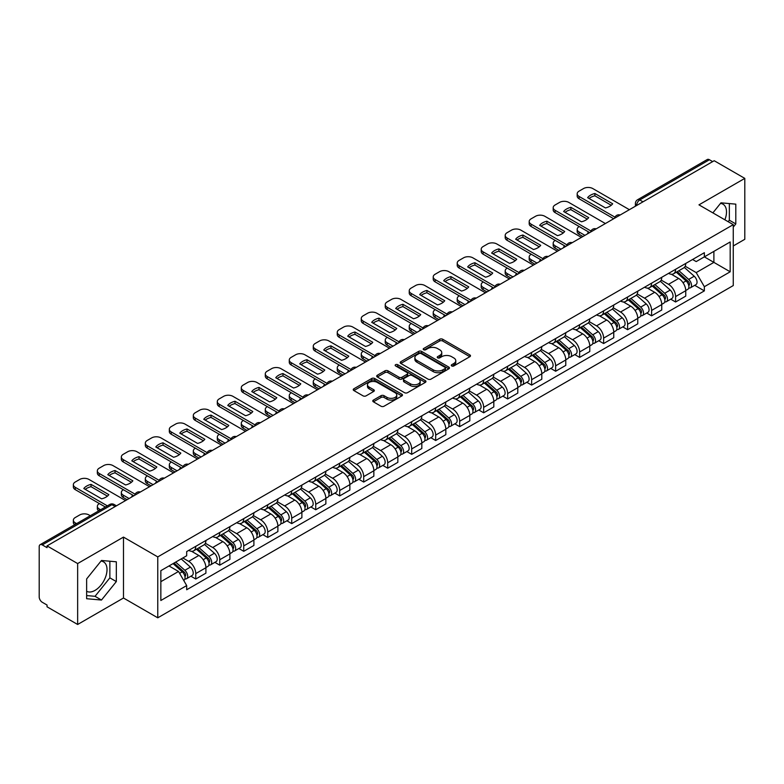 <?xml version="1.0" encoding="UTF-8"?>
<svg xmlns="http://www.w3.org/2000/svg" width="784" height="784" viewBox="0 0 784 784"><rect width="100%" height="100%" fill="white"/><g stroke="black" fill="none" stroke-linecap="round" stroke-linejoin="round"><path stroke-width="1.18" d="M451.711 365.942A1.49 0.862 0 0 0 453.828 365.942L469.871 356.681A2.136 1.235 0 0 0 470.488 355.809A2.136 1.235 0 0 0 469.871 354.936L442.695 339.247A2.136 1.235 0 0 0 439.677 339.247L423.634 348.508A1.49 0.862 0 0 0 423.203 349.115A1.49 0.862 0 0 0 423.634 349.733A1.49 0.862 0 0 0 425.751 349.733L427.829 348.527A6.831 3.94 0 0 1 437.492 348.527L439.755 349.84A6.831 3.94 0 0 1 441.755 352.624A6.831 3.94 0 0 1 439.755 355.417L437.678 356.612A1.49 0.862 0 0 0 437.237 357.22A1.49 0.862 0 0 0 437.678 357.837A1.49 0.862 0 0 0 439.785 357.837L441.862 356.632A6.831 3.94 0 0 1 451.525 356.632L453.789 357.945A6.831 3.94 0 0 1 455.788 360.728A6.831 3.94 0 0 1 453.789 363.521L451.711 364.717A1.49 0.862 0 0 0 451.28 365.334A1.49 0.862 0 0 0 451.711 365.942L451.711 364.717M720.476 203.419A16.964 9.79 -60 0 1 722.985 204.183A16.964 9.79 -60 0 1 724.886 219.814M101.009 561.07A16.964 9.79 -60 0 1 103.508 561.834A16.964 9.79 -60 0 1 106.105 575.427A16.964 9.79 -60 0 1 95.031 590.381A16.964 9.79 -60 0 1 86.642 591.273M373.409 400.085A2.136 1.235 0 0 0 372.782 400.957A2.136 1.235 0 0 0 373.409 401.829L381.024 406.23A2.136 1.235 0 0 0 384.052 406.23L401.859 395.94A2.136 1.235 0 0 0 402.486 395.067A2.136 1.235 0 0 0 401.859 394.195L374.693 378.515A2.136 1.235 0 0 0 371.665 378.515L353.858 388.795A2.136 1.235 0 0 0 353.231 389.668A2.136 1.235 0 0 0 353.858 390.54L363.061 395.851A2.136 1.235 0 0 0 366.089 395.851L373.703 391.451A2.136 1.235 0 0 0 374.331 390.579A2.136 1.235 0 0 0 373.703 389.707L369.137 387.071A5.713 3.293 0 0 1 367.471 384.748A5.713 3.293 0 0 1 370.989 381.7A5.713 3.293 0 0 1 377.222 382.416L395.107 392.735A5.713 3.293 0 0 1 396.782 395.067A5.713 3.293 0 0 1 393.254 398.115A5.713 3.293 0 0 1 387.031 397.4L384.052 395.685A2.136 1.235 0 0 0 381.024 395.685L373.409 400.085L373.409 401.829L381.024 397.459L381.024 395.685M157.77 556.905L123.48 537.099L77.645 563.559L47.04 545.889L714.195 160.72L744.8 178.389L698.965 204.849L733.265 224.645L157.77 556.905L157.77 617.812L733.265 285.562L733.265 224.645M427.976 379.123A2.136 1.235 0 0 0 430.994 379.123L448.811 368.833A2.136 1.235 0 0 0 449.438 367.97A2.136 1.235 0 0 0 448.811 367.098L421.635 351.408A2.136 1.235 0 0 0 418.617 351.408L400.8 361.689A2.136 1.235 0 0 0 400.183 362.561A2.136 1.235 0 0 0 400.8 363.433L427.976 379.123M396.194 366.265A1.49 0.862 0 0 1 397.713 366.471L425.31 382.406L407.523 392.676A2.136 1.235 0 0 1 404.505 392.676L377.329 376.986L384.954 372.616L384.954 370.842L377.329 375.242A2.136 1.235 0 0 0 376.702 376.114A2.136 1.235 0 0 0 377.329 376.986L377.329 375.242M384.954 372.616A2.136 1.235 0 0 1 387.972 372.616L387.972 370.842A2.136 1.235 0 0 0 384.954 370.842M387.972 370.842L398.997 377.202A2.136 1.235 0 0 0 402.016 377.202L407.072 374.282A2.136 1.235 0 0 0 407.69 373.409A2.136 1.235 0 0 0 407.072 372.537L395.597 365.922A1.49 0.862 0 0 1 395.156 365.305A1.49 0.862 0 0 1 396.077 364.511A1.49 0.862 0 0 1 397.713 364.697L425.34 380.652A2.136 1.235 0 0 1 425.957 381.514A2.136 1.235 0 0 1 425.34 382.386L425.34 380.652M77.645 563.559L77.645 624.476L47.04 606.806L47.04 605.032L42.277 602.279A4.351 2.509 -120 0 1 39.2 596.947L39.2 546.693A4.351 2.509 -120 0 1 40.102 544.704L109.77 504.475A4.351 2.509 60 0 1 111.945 504.69L42.277 544.919A4.351 2.509 -120 0 0 40.102 544.704M733.265 245.96L744.8 239.296L744.8 178.389M77.645 624.476L123.48 598.016L157.77 617.812M47.04 545.889L47.04 547.673L42.277 544.919M642.988 201.831L639.764 199.959A4.351 2.509 60 0 0 637.588 199.744L707.256 159.524A4.351 2.509 60 0 1 709.432 159.74L639.764 199.959A4.351 2.509 120 0 0 636.686 205.29L636.686 205.467M712.656 161.602L709.432 159.74M675.592 269.314A10.006 5.772 60 0 1 673.525 273.802L683.668 267.942A10.006 5.772 -120 0 0 685.745 263.453M661.186 280.084L668.517 284.318A10.006 5.772 60 0 1 675.592 296.568L685.745 290.707A10.006 5.772 -120 0 0 678.67 278.457L671.408 274.263M685.745 290.707L685.745 296.127L675.592 301.987L670.722 299.174M673.525 273.802A10.006 5.772 60 0 1 668.595 273.351M675.592 296.568L675.592 301.987M651.602 283.161A10.006 5.772 60 0 1 649.534 287.65L659.677 281.789A10.006 5.772 -120 0 0 661.755 277.301M646.731 313.022L651.602 315.834L661.755 309.974L661.755 304.564A10.006 5.772 -120 0 0 654.679 292.305L647.408 288.11M649.534 287.65A10.006 5.772 60 0 1 644.605 287.199M637.196 293.931L644.526 298.165A10.006 5.772 60 0 1 651.602 310.425L651.602 315.834M627.612 297.009A10.006 5.772 60 0 1 625.534 301.507L635.687 295.646A10.006 5.772 -120 0 0 637.764 291.148M622.741 326.879L627.612 329.692L637.764 323.831L637.764 318.412A10.006 5.772 -120 0 0 630.689 306.162L623.417 301.967M625.534 301.507A10.006 5.772 60 0 1 620.614 301.056M613.206 307.789L620.536 312.022A10.006 5.772 60 0 1 627.612 324.272L627.612 329.692M603.621 310.866A10.006 5.772 60 0 1 601.544 315.354L611.696 309.494A10.006 5.772 -120 0 0 613.764 305.005M598.751 340.726L603.621 343.539L613.764 337.679L613.764 332.259A10.006 5.772 -120 0 0 606.698 320.009L599.427 315.815M601.544 315.354A10.006 5.772 60 0 1 596.624 314.903M589.215 321.636L596.546 325.87A10.006 5.772 60 0 1 603.621 338.12L603.621 343.539M579.631 324.713A10.006 5.772 60 0 1 577.553 329.202L587.706 323.341A10.006 5.772 -120 0 0 589.774 318.853M574.76 354.584L579.631 357.386L589.774 351.526L589.774 346.116A10.006 5.772 -120 0 0 582.698 333.857L575.436 329.662M577.553 329.202A10.006 5.772 60 0 1 572.634 328.751M565.225 335.493L572.555 339.717A10.006 5.772 60 0 1 579.631 351.977L579.631 357.386M555.631 338.57A10.006 5.772 60 0 1 553.563 343.059L563.716 337.198A10.006 5.772 -120 0 0 565.783 332.71M550.77 368.431L555.631 371.244L565.783 365.383L565.783 359.964A10.006 5.772 -120 0 0 558.708 347.714L551.446 343.519M553.563 343.059A10.006 5.772 60 0 1 548.633 342.608M541.234 349.341L548.565 353.574A10.006 5.772 60 0 1 555.631 365.824L555.631 371.244M531.64 352.418A10.006 5.772 60 0 1 529.572 356.906L539.725 351.046A10.006 5.772 -120 0 0 541.793 346.557M526.779 382.288L531.64 385.091L541.793 379.231L541.793 373.821A10.006 5.772 -120 0 0 534.717 361.561L527.456 357.367M529.572 356.906A10.006 5.772 60 0 1 524.643 356.455M517.234 363.188L524.565 367.422A10.006 5.772 60 0 1 531.64 379.681L531.64 385.091M507.65 366.265A10.006 5.772 60 0 1 505.582 370.763L515.735 364.903A10.006 5.772 -120 0 0 517.803 360.405M502.789 396.136L507.65 398.948L517.803 393.088L517.803 387.668A10.006 5.772 -120 0 0 510.727 375.418L503.465 371.224M505.582 370.763A10.006 5.772 60 0 1 500.653 370.313M493.244 377.045L500.574 381.279A10.006 5.772 60 0 1 507.65 393.529L507.65 398.948M483.659 380.122A10.006 5.772 60 0 1 481.592 384.611L491.735 378.75A10.006 5.772 -120 0 0 493.812 374.262M478.789 409.983L483.659 412.796L493.812 406.935L493.812 401.516A10.006 5.772 -120 0 0 486.737 389.266L479.475 385.071M481.592 384.611A10.006 5.772 60 0 1 476.662 384.16M469.253 390.893L476.584 395.126A10.006 5.772 60 0 1 483.659 407.376L483.659 412.796M459.669 393.97A10.006 5.772 60 0 1 457.601 398.468L467.744 392.608A10.006 5.772 -120 0 0 469.822 388.109M454.798 423.84L459.669 426.643L469.822 420.792L469.822 415.373A10.006 5.772 -120 0 0 462.746 403.113L455.475 398.919M457.601 398.468A10.006 5.772 60 0 1 452.672 398.007M445.263 404.75L452.593 408.974A10.006 5.772 60 0 1 459.669 421.233L459.669 426.643M435.679 407.827A10.006 5.772 60 0 1 433.601 412.315L443.754 406.455A10.006 5.772 -120 0 0 445.831 401.967M430.808 437.688L435.679 440.5L445.831 434.64L445.831 429.22A10.006 5.772 -120 0 0 438.756 416.97L431.484 412.776M433.601 412.315A10.006 5.772 60 0 1 428.681 411.865M421.273 418.597L428.603 422.831A10.006 5.772 60 0 1 435.679 435.081L435.679 440.5M411.688 421.674A10.006 5.772 60 0 1 409.611 426.163L419.763 420.302A10.006 5.772 -120 0 0 421.831 415.814M406.818 451.545L411.688 454.348L421.831 448.487L421.831 443.078A10.006 5.772 -120 0 0 414.765 430.818L407.494 426.623M409.611 426.163A10.006 5.772 60 0 1 404.691 425.712M397.282 432.445L404.613 436.678A10.006 5.772 60 0 1 411.688 448.938L411.688 454.348M387.698 435.522A10.006 5.772 60 0 1 385.62 440.02L395.773 434.16A10.006 5.772 -120 0 0 397.841 429.671M382.827 465.392L387.698 468.205L397.841 462.344L397.841 456.925A10.006 5.772 -120 0 0 390.765 444.675L383.503 440.481M385.62 440.02A10.006 5.772 60 0 1 380.701 439.569M373.292 446.302L380.622 450.535A10.006 5.772 60 0 1 387.698 462.785L387.698 468.205M363.698 449.379A10.006 5.772 60 0 1 361.63 453.867L371.783 448.007A10.006 5.772 -120 0 0 373.85 443.519M358.837 479.24L363.698 482.052L373.85 476.192L373.85 470.772A10.006 5.772 -120 0 0 366.775 458.522L359.513 454.328M361.63 453.867A10.006 5.772 60 0 1 356.7 453.417M349.301 460.149L356.632 464.383A10.006 5.772 60 0 1 363.698 476.633L363.698 482.052M339.707 463.226A10.006 5.772 60 0 1 337.639 467.725L347.792 461.864A10.006 5.772 -120 0 0 349.86 457.366M334.846 493.097L339.707 495.909L349.86 490.049L349.86 484.63A10.006 5.772 -120 0 0 342.784 472.38L335.523 468.185M337.639 467.725A10.006 5.772 60 0 1 332.71 467.274M325.301 474.006L332.632 478.24A10.006 5.772 60 0 1 339.707 490.49L339.707 495.909M315.717 477.084A10.006 5.772 60 0 1 313.649 481.572L323.802 475.712A10.006 5.772 -120 0 0 325.87 471.223M310.856 506.944L315.717 509.757L325.87 503.896L325.87 498.477A10.006 5.772 -120 0 0 318.794 486.227L311.532 482.033M313.649 481.572A10.006 5.772 60 0 1 308.72 481.121M301.311 487.854L308.641 492.087A10.006 5.772 60 0 1 315.717 504.337L315.717 509.757M291.726 490.931A10.006 5.772 60 0 1 289.659 495.419L299.802 489.559A10.006 5.772 -120 0 0 301.879 485.071M286.856 520.801L291.726 523.604L301.879 517.744L301.879 512.334A10.006 5.772 -120 0 0 294.804 500.074L287.542 495.88M289.659 495.419A10.006 5.772 60 0 1 284.729 494.969M277.32 501.701L284.651 505.935A10.006 5.772 60 0 1 291.726 518.195L291.726 523.604M267.736 504.788A10.006 5.772 60 0 1 265.668 509.277L275.811 503.416A10.006 5.772 -120 0 0 277.889 498.928M262.865 534.649L267.736 537.461L277.889 531.601L277.889 526.182A10.006 5.772 -120 0 0 270.813 513.932L263.542 509.737M265.668 509.277A10.006 5.772 60 0 1 260.739 508.826M253.33 515.558L260.66 519.792A10.006 5.772 60 0 1 267.736 532.042L267.736 537.461M243.746 518.636A10.006 5.772 60 0 1 241.668 523.124L251.821 517.264A10.006 5.772 -120 0 0 253.898 512.775M238.875 548.496L243.746 551.309L253.898 545.448L253.898 540.039A10.006 5.772 -120 0 0 246.823 527.779L239.551 523.585M241.668 523.124A10.006 5.772 60 0 1 236.748 522.673M229.34 529.406L236.67 533.639A10.006 5.772 60 0 1 243.746 545.899L243.746 551.309M219.755 532.483A10.006 5.772 60 0 1 217.678 536.981L227.83 531.121A10.006 5.772 -120 0 0 229.898 526.623M214.885 562.353L219.755 565.166L229.898 559.306L229.898 553.886A10.006 5.772 -120 0 0 222.832 541.636L215.561 537.442M217.678 536.981A10.006 5.772 60 0 1 212.758 536.53M205.349 543.263L212.68 547.497A10.006 5.772 60 0 1 219.755 559.747L219.755 565.166M195.765 546.34A10.006 5.772 60 0 1 193.687 550.829L203.84 544.968A10.006 5.772 -120 0 0 205.908 540.48M190.894 576.201L195.765 579.013L205.908 573.153L205.908 567.734A10.006 5.772 -120 0 0 198.832 555.484L191.57 551.289M193.687 550.829A10.006 5.772 60 0 1 188.768 550.378M182.839 557.973L188.689 561.344A10.006 5.772 60 0 1 195.765 573.594L195.765 579.013M692.586 259.494L696.202 261.582L730.188 241.962L713.891 251.37L713.891 262.385L696.202 272.597L685.177 266.227M160.847 581.679L178.536 571.467L186.69 585.579L160.847 600.505L160.847 570.664L186.69 555.748L186.69 551.573L704.355 252.703L704.355 256.878L730.188 271.793L704.355 286.709L696.202 272.597M730.188 241.962L730.188 271.793M186.69 585.579L186.69 589.754L704.355 290.884L704.355 286.709M733.265 227.086L735.804 223.93L735.804 204.144L720.966 202.821L712.881 212.876M123.48 537.099L123.48 598.016M86.642 598.721L101.489 600.044L116.326 581.581L116.326 561.795L101.489 560.472L86.642 578.935L86.642 598.721M178.536 571.467L169.001 565.96M694.722 285.327L704.355 290.884M728.15 221.696L729.345 220.206L729.345 203.566M729.345 220.206L735.804 223.93M86.642 595.566L95.031 596.31L109.868 577.857L109.868 561.217M95.031 596.31L101.489 600.044M109.868 577.857L116.326 581.581M452.309 366.148L453.789 365.295A6.831 3.94 0 0 0 455.788 362.512L455.788 360.728M441.755 352.624L441.755 354.407A6.831 3.94 0 0 1 439.755 357.19L438.276 358.043M469.841 356.7L442.695 341.02A2.136 1.235 0 0 0 439.677 341.02L424.232 349.938M448.781 368.852L421.635 353.182A2.136 1.235 0 0 0 418.617 353.182L400.83 363.453L400.8 361.689M445.038 368.578A1.49 0.862 0 0 0 445.469 367.97A1.49 0.862 0 0 0 445.038 367.353L421.184 353.584A1.49 0.862 0 0 0 419.068 353.584L416.882 354.848A6.831 3.94 0 0 0 414.883 357.641A6.831 3.94 0 0 0 416.882 360.424L433.189 369.842A6.831 3.94 0 0 0 442.842 369.842L445.038 368.578L445.038 370.352A1.49 0.862 0 0 0 445.469 369.744L445.469 367.97M414.883 357.641L414.883 359.415A6.831 3.94 0 0 0 416.882 362.198L416.882 360.424M445.038 370.352L442.842 371.616A6.831 3.94 0 0 1 433.189 371.616L416.882 362.198M387.972 372.616L398.997 378.976A2.136 1.235 0 0 0 402.016 378.976L407.072 376.065A2.136 1.235 0 0 0 407.69 375.193L407.69 373.409M410.424 383.807A5.713 3.293 0 0 0 416.647 384.523A5.713 3.293 0 0 0 420.175 381.475A5.713 3.293 0 0 0 418.499 379.142L412.198 375.507A2.136 1.235 0 0 0 409.179 375.507L404.123 378.427A2.136 1.235 0 0 0 403.495 379.299A2.136 1.235 0 0 0 404.123 380.171L410.424 383.807L410.424 385.581A5.713 3.293 0 0 0 416.647 386.296A5.713 3.293 0 0 0 420.175 383.249L420.175 381.475M403.495 379.299L403.495 381.073A2.136 1.235 0 0 0 404.123 381.945L404.123 380.171M410.424 385.581L404.123 381.945M396.782 395.067L396.782 396.851A5.713 3.293 0 0 1 393.254 399.889A5.713 3.293 0 0 1 387.031 399.174L384.052 397.459A2.136 1.235 0 0 0 381.024 397.459M367.471 384.748L367.471 386.522A5.713 3.293 0 0 0 369.137 388.854L369.137 387.071M373.684 391.471L369.137 388.854M401.829 395.959L374.693 380.289A2.136 1.235 0 0 0 371.665 380.289L353.888 390.559M676.288 272.205L686.059 280.927A5.439 3.136 60 0 1 687.774 289.335L685.745 290.501M588.167 233.485L587.637 233.181A13.593 7.85 -0 0 1 588.696 232.015M676.543 272.43L681.149 275.096M579.239 226.556L579.092 226.645A6.527 3.763 -0 0 0 577.181 229.31A6.527 3.763 -0 0 0 579.092 231.976L584.933 235.347M677.278 271.636L688.156 281.338A2.607 1.509 60 0 1 688.969 285.376A2.607 1.509 60 0 1 688.734 285.474M678.905 270.696L688.675 279.418A5.439 3.136 60 0 1 690.381 287.826A5.439 3.136 60 0 1 688.744 288.002M684.354 267.422L694.212 276.223A5.439 3.136 60 0 1 695.918 284.631L690.381 287.826M582.933 236.503L579.092 234.279A6.527 3.763 180 0 1 577.181 231.613L577.181 229.31M611.246 205.261L594.87 195.794A13.593 7.85 180 0 0 589.068 198.489M613.696 218.746L579.092 198.764A6.527 3.763 180 0 1 577.181 196.098L577.181 193.795A6.527 3.763 -0 0 0 579.092 196.461L579.092 198.764M594.87 193.491A13.593 7.85 180 0 0 587.637 197.666L605.454 207.946A13.593 7.85 180 0 0 612.676 203.771L594.87 193.491L594.87 195.794M629.376 209.681L592.773 188.552A6.527 3.763 -0 0 0 583.551 188.552L579.092 191.129A6.527 3.763 -0 0 0 577.181 193.795M614.97 217.168L579.092 196.461M652.298 286.052L662.068 294.774A5.439 3.136 60 0 1 663.783 303.183L661.755 304.359M564.166 247.332L563.647 247.029A13.593 7.85 -0 0 1 564.705 245.862M652.553 286.287L657.159 288.943M555.248 240.404L555.101 240.492A6.527 3.763 -0 0 0 553.19 243.158A6.527 3.763 -0 0 0 555.101 245.823L560.942 249.194M653.278 285.484L664.156 295.196A2.607 1.509 60 0 1 664.979 299.233A2.607 1.509 60 0 1 664.744 299.321M654.914 284.543L664.685 293.265A5.439 3.136 60 0 1 666.39 301.673A5.439 3.136 60 0 1 664.754 301.85M660.363 281.27L670.222 290.07A5.439 3.136 60 0 1 671.927 298.479L666.39 301.673M558.943 250.351L555.101 248.136A6.527 3.763 180 0 1 553.19 245.47L553.19 243.158M628.307 299.909L638.078 308.631A5.439 3.136 60 0 1 639.783 317.04L637.755 318.206M540.176 261.19L539.657 260.886A13.593 7.85 -0 0 1 540.715 259.72M628.562 300.135L633.168 302.791M531.258 254.261L531.101 254.349A6.527 3.763 -0 0 0 529.19 257.015A6.527 3.763 -0 0 0 531.101 259.68L536.952 263.052M629.287 299.341L640.165 309.043A2.607 1.509 60 0 1 640.989 313.081A2.607 1.509 60 0 1 640.753 313.179M630.914 298.4L640.695 307.122A5.439 3.136 60 0 1 642.4 315.531A5.439 3.136 60 0 1 640.763 315.707M636.373 295.127L646.232 303.927A5.439 3.136 60 0 1 647.937 312.336L642.4 315.531M534.953 264.208L531.101 261.983A6.527 3.763 180 0 1 529.19 259.318L529.19 257.015M587.255 219.108L570.87 209.651A13.593 7.85 180 0 0 565.078 212.337M589.695 232.593L555.101 212.611A6.527 3.763 180 0 1 553.19 209.955L553.19 207.642A6.527 3.763 -0 0 0 555.101 210.308L555.101 212.611M570.87 207.339A13.593 7.85 180 0 0 563.647 211.513L581.463 221.794A13.593 7.85 180 0 0 588.686 217.629L570.87 207.339L570.87 209.651M605.385 223.538L568.782 202.409A6.527 3.763 -0 0 0 559.56 202.409L555.101 204.977A6.527 3.763 -0 0 0 553.19 207.642M590.979 231.025L555.101 210.308M563.265 232.956L546.879 223.499A13.593 7.85 180 0 0 541.087 226.194M565.705 246.441L531.101 226.468A6.527 3.763 180 0 1 529.19 223.803L529.19 221.5A6.527 3.763 -0 0 0 531.101 224.155L531.101 226.468M546.879 221.196A13.593 7.85 180 0 0 539.657 225.361L557.463 235.651A13.593 7.85 180 0 0 564.696 231.476L546.879 221.196L546.879 223.499M581.395 237.385L544.792 216.257A6.527 3.763 -0 0 0 535.57 216.257L531.101 218.834A6.527 3.763 -0 0 0 529.19 221.5M566.979 244.873L531.101 224.155M604.317 313.757L614.088 322.479A5.439 3.136 60 0 1 615.793 330.887L613.764 332.063M516.186 275.037L515.666 274.733A13.593 7.85 -0 0 1 516.725 273.567M604.572 313.992L609.178 316.648M507.268 268.108L507.111 268.197A6.527 3.763 -0 0 0 505.2 270.862A6.527 3.763 -0 0 0 507.111 273.528L512.961 276.899M605.297 313.188L616.175 322.9A2.607 1.509 60 0 1 616.998 326.928A2.607 1.509 60 0 1 616.763 327.026M606.924 312.248L616.704 320.97A5.439 3.136 60 0 1 618.409 329.378A5.439 3.136 60 0 1 616.763 329.554M612.382 308.974L622.241 317.775A5.439 3.136 60 0 1 623.946 326.183L618.409 329.378M510.962 278.055L507.111 275.841A6.527 3.763 180 0 1 505.2 273.175L505.2 270.862M580.317 327.614L590.097 336.336A5.439 3.136 60 0 1 591.802 344.744L589.774 345.911M492.195 288.884L491.666 288.581A13.593 7.85 -0 0 1 492.734 287.424M580.581 327.839L585.178 330.495M483.277 281.966L483.12 282.054A6.527 3.763 -0 0 0 481.209 284.719A6.527 3.763 -0 0 0 483.12 287.375L488.961 290.756M581.307 327.036L592.185 336.748A2.607 1.509 60 0 1 593.008 340.785A2.607 1.509 60 0 1 592.763 340.873M582.933 326.095L592.714 334.827A5.439 3.136 60 0 1 594.419 343.235A5.439 3.136 60 0 1 592.773 343.402M588.382 322.832L598.251 331.622A5.439 3.136 60 0 1 599.956 340.031L594.419 343.235M486.962 291.903L483.12 289.688A6.527 3.763 180 0 1 481.209 287.022L481.209 284.719M556.326 341.461L566.107 350.183A5.439 3.136 60 0 1 567.812 358.592L565.783 359.768M468.205 302.742L467.676 302.438A13.593 7.85 -0 0 1 468.744 301.272M556.591 341.697L561.187 344.352M459.287 295.813L459.13 295.901A6.527 3.763 -0 0 0 457.219 298.567A6.527 3.763 -0 0 0 459.13 301.232L464.971 304.604M557.316 340.893L568.194 350.595A2.607 1.509 60 0 1 569.017 354.633A2.607 1.509 60 0 1 568.772 354.731M558.943 339.952L568.723 348.674A5.439 3.136 60 0 1 570.429 357.083A5.439 3.136 60 0 1 568.782 357.259M564.392 336.679L574.26 345.479A5.439 3.136 60 0 1 575.966 353.888L570.429 357.083M462.972 305.76L459.13 303.535A6.527 3.763 180 0 1 457.219 300.88L457.219 298.567M539.274 246.813L522.889 237.356A13.593 7.85 180 0 0 517.097 240.041M541.715 260.298L507.111 240.316A6.527 3.763 180 0 1 505.2 237.66L505.2 235.347A6.527 3.763 -0 0 0 507.111 238.013L507.111 240.316M522.889 235.043A13.593 7.85 180 0 0 515.666 239.218L533.473 249.498A13.593 7.85 180 0 0 540.705 245.323L522.889 235.043L522.889 237.356M557.404 251.243L520.801 230.104A6.527 3.763 -0 0 0 511.57 230.104L507.111 232.681A6.527 3.763 -0 0 0 505.2 235.347M542.989 258.72L507.111 238.013M515.284 260.66L498.898 251.203A13.593 7.85 180 0 0 493.097 253.898M517.724 274.145L483.12 254.173A6.527 3.763 180 0 1 481.209 251.507L481.209 249.194A6.527 3.763 -0 0 0 483.12 251.86L483.12 254.173M498.898 248.891A13.593 7.85 180 0 0 491.666 253.065L509.482 263.355A13.593 7.85 180 0 0 516.715 259.181L498.898 248.891L498.898 251.203M533.414 265.09L496.811 243.961A6.527 3.763 -0 0 0 487.579 243.961L483.12 246.539A6.527 3.763 -0 0 0 481.209 249.194M518.998 272.577L483.12 251.86M491.294 274.518L474.908 265.051A13.593 7.85 180 0 0 469.106 267.746M493.734 288.002L459.13 268.02A6.527 3.763 180 0 1 457.219 265.355L457.219 263.052A6.527 3.763 -0 0 0 459.13 265.717L459.13 268.02M474.908 262.748A13.593 7.85 180 0 0 467.676 266.923L485.492 277.203A13.593 7.85 180 0 0 492.724 273.028L474.908 262.748L474.908 265.051M509.424 278.947L472.821 257.809A6.527 3.763 -0 0 0 463.589 257.809L459.13 260.386A6.527 3.763 -0 0 0 457.219 263.052M495.008 286.425L459.13 265.717M532.336 355.309L542.116 364.041A5.439 3.136 60 0 1 543.822 372.439L541.793 373.615M444.214 316.589L443.685 316.285A13.593 7.85 -0 0 1 444.744 315.119M532.601 355.544L537.197 358.2M435.296 309.66L435.14 309.758A6.527 3.763 -0 0 0 433.229 312.414A6.527 3.763 -0 0 0 435.14 315.08L440.98 318.451M533.326 354.74L544.204 364.452A2.607 1.509 60 0 1 545.017 368.49A2.607 1.509 60 0 1 544.782 368.578M534.953 353.8L544.723 362.522A5.439 3.136 60 0 1 546.438 370.93A5.439 3.136 60 0 1 544.792 371.106M540.401 350.526L550.26 359.327A5.439 3.136 60 0 1 551.975 367.735L546.438 370.93M438.981 319.607L435.14 317.393A6.527 3.763 180 0 1 433.229 314.727L433.229 312.414M467.303 288.365L450.918 278.908A13.593 7.85 180 0 0 445.116 281.593M469.743 301.85L435.14 281.877A6.527 3.763 180 0 1 433.229 279.212L433.229 276.899A6.527 3.763 -0 0 0 435.14 279.565L435.14 281.877M450.918 276.595A13.593 7.85 180 0 0 443.685 280.77L461.502 291.06A13.593 7.85 180 0 0 468.734 286.885L450.918 276.595L450.918 278.908M485.433 292.795L448.83 271.666A6.527 3.763 -0 0 0 439.599 271.666L435.14 274.233A6.527 3.763 -0 0 0 433.229 276.899M471.017 300.282L435.14 279.565M508.346 369.166L518.126 377.888A5.439 3.136 60 0 1 519.831 386.296L517.803 387.463M420.224 330.446L419.695 330.142A13.593 7.85 -0 0 1 420.753 328.976M508.6 369.391L513.206 372.047M411.306 323.518L411.149 323.606A6.527 3.763 -0 0 0 409.238 326.271A6.527 3.763 -0 0 0 411.149 328.937L416.99 332.308M509.335 368.598L520.213 378.3A2.607 1.509 60 0 1 521.027 382.337A2.607 1.509 60 0 1 520.792 382.435M510.962 367.657L520.733 376.379A5.439 3.136 60 0 1 522.448 384.787A5.439 3.136 60 0 1 520.801 384.964M516.411 364.384L526.27 373.184A5.439 3.136 60 0 1 527.975 381.592L522.448 384.787M414.991 333.465L411.149 331.24A6.527 3.763 180 0 1 409.238 328.574L409.238 326.271M443.303 302.212L426.927 292.755A13.593 7.85 180 0 0 421.126 295.45M445.753 315.707L411.149 295.725A6.527 3.763 180 0 1 409.238 293.059L409.238 290.756A6.527 3.763 -0 0 0 411.149 293.412L411.149 295.725M426.927 290.452A13.593 7.85 180 0 0 419.695 294.617L437.511 304.907A13.593 7.85 180 0 0 444.734 300.733L426.927 290.452L426.927 292.755M461.433 306.642L424.83 285.513A6.527 3.763 -0 0 0 415.608 285.513L411.149 288.091A6.527 3.763 -0 0 0 409.238 290.756M447.027 314.129L411.149 293.412M484.355 383.013L494.126 391.735A5.439 3.136 60 0 1 495.841 400.144L493.812 401.32M396.234 344.294L395.704 343.99A13.593 7.85 -0 0 1 396.763 342.824M484.61 383.249L489.216 385.904M387.306 337.365L387.159 337.453A6.527 3.763 -0 0 0 385.248 340.119A6.527 3.763 -0 0 0 387.159 342.784L393 346.156M485.345 382.445L496.223 392.157A2.607 1.509 60 0 1 497.036 396.185A2.607 1.509 60 0 1 496.801 396.283M486.972 381.504L496.742 390.226A5.439 3.136 60 0 1 498.448 398.635A5.439 3.136 60 0 1 496.811 398.811M492.421 378.231L502.279 387.031A5.439 3.136 60 0 1 503.985 395.44L498.448 398.635M391 347.312L387.159 345.097A6.527 3.763 180 0 1 385.248 342.432L385.248 340.119M419.313 316.07L402.937 306.613A13.593 7.85 180 0 0 397.135 309.298M421.763 329.554L387.159 309.572A6.527 3.763 180 0 1 385.248 306.916L385.248 304.604A6.527 3.763 -0 0 0 387.159 307.269L387.159 309.572M402.937 304.3A13.593 7.85 180 0 0 395.704 308.475L413.521 318.755A13.593 7.85 180 0 0 420.743 314.59L402.937 304.3L402.937 306.613M437.443 320.499L400.84 299.361A6.527 3.763 -0 0 0 391.618 299.361L387.159 301.938A6.527 3.763 -0 0 0 385.248 304.604M423.037 327.977L387.159 307.269M460.365 396.871L470.135 405.593A5.439 3.136 60 0 1 471.85 414.001L469.812 415.167M372.233 358.141L371.714 357.847A13.593 7.85 -0 0 1 372.772 356.681M460.62 397.096L465.226 399.752M363.315 351.222L363.168 351.31A6.527 3.763 -0 0 0 361.257 353.976A6.527 3.763 -0 0 0 363.168 356.632L369.009 360.013M461.345 396.292L472.223 406.004A2.607 1.509 60 0 1 473.046 410.042A2.607 1.509 60 0 1 472.811 410.13M462.981 395.361L472.752 404.083A5.439 3.136 60 0 1 474.457 412.492A5.439 3.136 60 0 1 472.821 412.658M468.43 392.088L478.289 400.889A5.439 3.136 60 0 1 479.994 409.287L474.457 412.492M367.01 361.159L363.168 358.945A6.527 3.763 180 0 1 361.257 356.279L361.257 353.976M395.322 329.917L378.937 320.46A13.593 7.85 180 0 0 373.145 323.155M397.762 343.402L363.168 323.429A6.527 3.763 180 0 1 361.257 320.764L361.257 318.451A6.527 3.763 -0 0 0 363.168 321.117L363.168 323.429M378.937 318.147A13.593 7.85 180 0 0 371.714 322.322L389.53 332.612A13.593 7.85 180 0 0 396.753 328.437L378.937 318.147L378.937 320.46M413.452 334.347L376.849 313.218A6.527 3.763 -0 0 0 367.627 313.218L363.168 315.795A6.527 3.763 -0 0 0 361.257 318.451M399.046 341.834L363.168 321.117M436.374 410.718L446.145 419.44A5.439 3.136 60 0 1 447.85 427.848L445.822 429.024M348.243 371.998L347.724 371.694A13.593 7.85 -0 0 1 348.782 370.528M436.629 410.953L441.235 413.609M339.325 365.07L339.168 365.158A6.527 3.763 -0 0 0 337.257 367.823A6.527 3.763 -0 0 0 339.168 370.489L345.019 373.86M437.354 410.15L448.232 419.852A2.607 1.509 60 0 1 449.056 423.889A2.607 1.509 60 0 1 448.82 423.987M438.981 409.209L448.762 417.931A5.439 3.136 60 0 1 450.467 426.339A5.439 3.136 60 0 1 448.83 426.516M444.44 405.936L454.299 414.736A5.439 3.136 60 0 1 456.004 423.144L450.467 426.339M343.02 375.017L339.168 372.792A6.527 3.763 180 0 1 337.257 370.136L337.257 367.823M371.332 343.774L354.946 334.307A13.593 7.85 180 0 0 349.154 337.002M373.772 357.259L339.168 337.277A6.527 3.763 180 0 1 337.257 334.611L337.257 332.308A6.527 3.763 -0 0 0 339.168 334.974L339.168 337.277M354.946 332.004A13.593 7.85 180 0 0 347.724 336.179L365.53 346.459A13.593 7.85 180 0 0 372.763 342.285L354.946 332.004L354.946 334.307M389.462 348.204L352.859 327.065A6.527 3.763 -0 0 0 343.637 327.065L339.168 329.643A6.527 3.763 -0 0 0 337.257 332.308M375.046 355.681L339.168 334.974M412.384 424.565L422.155 433.297A5.439 3.136 60 0 1 423.86 441.706L421.831 442.872M324.253 385.846L323.733 385.542A13.593 7.85 -0 0 1 324.792 384.385M412.639 424.801L417.235 427.456M315.335 378.927L315.178 379.015A6.527 3.763 -0 0 0 313.267 381.671A6.527 3.763 -0 0 0 315.178 384.336L321.028 387.708M413.364 423.997L424.242 433.709A2.607 1.509 60 0 1 425.065 437.746A2.607 1.509 60 0 1 424.83 437.835M414.991 423.056L424.771 431.788A5.439 3.136 60 0 1 426.476 440.187A5.439 3.136 60 0 1 424.83 440.363M420.449 419.783L430.308 428.583A5.439 3.136 60 0 1 432.013 436.992L426.476 440.187M319.029 388.864L315.178 386.649A6.527 3.763 180 0 1 313.267 383.984L313.267 381.671M347.341 357.622L330.956 348.165A13.593 7.85 180 0 0 325.164 350.85M349.782 371.106L315.178 351.134A6.527 3.763 180 0 1 313.267 348.468L313.267 346.156A6.527 3.763 -0 0 0 315.178 348.821L315.178 351.134M330.956 345.852A13.593 7.85 180 0 0 323.733 350.027L341.54 360.317A13.593 7.85 180 0 0 348.772 356.142L330.956 345.852L330.956 348.165M365.471 362.051L328.868 340.922A6.527 3.763 -0 0 0 319.637 340.922L315.178 343.49A6.527 3.763 -0 0 0 313.267 346.156M351.056 369.538L315.178 348.821M388.384 438.423L398.164 447.145A5.439 3.136 60 0 1 399.869 455.553L397.841 456.719M300.262 399.703L299.733 399.399A13.593 7.85 -0 0 1 300.801 398.233M388.648 438.648L393.245 441.304M291.344 392.774L291.187 392.862A6.527 3.763 -0 0 0 289.276 395.528A6.527 3.763 -0 0 0 291.187 398.194L297.028 401.565M389.374 437.854L400.252 447.556A2.607 1.509 60 0 1 401.075 451.594A2.607 1.509 60 0 1 400.83 451.692M391 436.913L400.781 445.635A5.439 3.136 60 0 1 402.486 454.044A5.439 3.136 60 0 1 400.84 454.22M396.449 433.64L406.318 442.441A5.439 3.136 60 0 1 408.023 450.849L402.486 454.044M295.029 402.721L291.187 400.497A6.527 3.763 180 0 1 289.276 397.831L289.276 395.528M323.351 371.469L306.965 362.012A13.593 7.85 180 0 0 301.164 364.707M325.791 384.964L291.187 364.981A6.527 3.763 180 0 1 289.276 362.316L289.276 360.013A6.527 3.763 -0 0 0 291.187 362.669L291.187 364.981M306.965 359.709A13.593 7.85 180 0 0 299.733 363.884L317.549 374.164A13.593 7.85 180 0 0 324.782 369.989L306.965 359.709L306.965 362.012M341.481 375.899L304.878 354.77A6.527 3.763 -0 0 0 295.646 354.77L291.187 357.347A6.527 3.763 -0 0 0 289.276 360.013M327.065 383.386L291.187 362.669M364.393 452.27L374.174 460.992A5.439 3.136 60 0 1 375.879 469.4L373.85 470.576M276.272 413.55L275.743 413.246A13.593 7.85 -0 0 1 276.811 412.08M364.658 452.505L369.254 455.161M267.354 406.622L267.197 406.71A6.527 3.763 -0 0 0 265.286 409.375A6.527 3.763 -0 0 0 267.197 412.041L273.038 415.412M365.383 451.702L376.261 461.413A2.607 1.509 60 0 1 377.084 465.441A2.607 1.509 60 0 1 376.839 465.539M367.01 450.761L376.79 459.483A5.439 3.136 60 0 1 378.496 467.891A5.439 3.136 60 0 1 376.849 468.068M372.459 447.488L382.327 456.288A5.439 3.136 60 0 1 384.033 464.696L378.496 467.891M271.039 416.569L267.197 414.354A6.527 3.763 180 0 1 265.286 411.688L265.286 409.375M299.361 385.326L282.975 375.869A13.593 7.85 180 0 0 277.173 378.554M301.801 398.811L267.197 378.829A6.527 3.763 180 0 1 265.286 376.173L265.286 373.86A6.527 3.763 -0 0 0 267.197 376.526L267.197 378.829M282.975 373.556A13.593 7.85 180 0 0 275.743 377.731L293.559 388.011A13.593 7.85 180 0 0 300.791 383.846L282.975 373.556L282.975 375.869M317.491 389.756L280.888 368.627A6.527 3.763 -0 0 0 271.656 368.627L267.197 371.195A6.527 3.763 -0 0 0 265.286 373.86M303.075 397.243L267.197 376.526M340.403 466.127L350.183 474.849A5.439 3.136 60 0 1 351.889 483.258L349.86 484.424M252.281 427.398L251.752 427.104A13.593 7.85 -0 0 1 252.811 425.937M340.668 466.353L345.264 469.008M243.363 420.479L243.207 420.567A6.527 3.763 -0 0 0 241.296 423.233A6.527 3.763 -0 0 0 243.207 425.888L249.047 429.269M341.393 465.559L352.271 475.261A2.607 1.509 60 0 1 353.084 479.298A2.607 1.509 60 0 1 352.849 479.396M343.02 464.618L352.79 473.34A5.439 3.136 60 0 1 354.505 481.748A5.439 3.136 60 0 1 352.859 481.925M348.468 461.345L358.327 470.145A5.439 3.136 60 0 1 360.042 478.554L354.505 481.748M247.048 430.426L243.207 428.201A6.527 3.763 180 0 1 241.296 425.536L241.296 423.233M275.37 399.174L258.985 389.717A13.593 7.85 180 0 0 253.183 392.412M277.81 412.658L243.207 392.686A6.527 3.763 180 0 1 241.296 390.02L241.296 387.708A6.527 3.763 -0 0 0 243.207 390.373L243.207 392.686M258.985 387.414A13.593 7.85 180 0 0 251.752 391.579L269.569 401.869A13.593 7.85 180 0 0 276.801 397.694L258.985 387.414L258.985 389.717M293.5 403.603L256.897 382.474A6.527 3.763 -0 0 0 247.666 382.474L243.207 385.052A6.527 3.763 -0 0 0 241.296 387.708M279.084 411.09L243.207 390.373M316.413 479.975L326.193 488.697A5.439 3.136 60 0 1 327.898 497.105L325.87 498.281M228.291 441.255L227.762 440.951A13.593 7.85 -0 0 1 228.82 439.785M316.667 480.21L321.273 482.866M219.373 434.326L219.216 434.414A6.527 3.763 -0 0 0 217.305 437.08A6.527 3.763 -0 0 0 219.216 439.746L225.057 443.117M317.402 479.406L328.28 489.108A2.607 1.509 60 0 1 329.094 493.146A2.607 1.509 60 0 1 328.859 493.244M319.029 478.465L328.8 487.187A5.439 3.136 60 0 1 330.515 495.596A5.439 3.136 60 0 1 328.868 495.772M324.478 475.192L334.337 483.993A5.439 3.136 60 0 1 336.042 492.401L330.515 495.596M223.058 444.273L219.216 442.049A6.527 3.763 180 0 1 217.305 439.393L217.305 437.08M251.37 413.031L234.994 403.574A13.593 7.85 180 0 0 229.193 406.259M253.82 426.516L219.216 406.533A6.527 3.763 180 0 1 217.305 403.868L217.305 401.565A6.527 3.763 -0 0 0 219.216 404.23L219.216 406.533M234.994 401.261A13.593 7.85 180 0 0 227.762 405.436L245.578 415.716A13.593 7.85 180 0 0 252.801 411.541L234.994 401.261L234.994 403.574M269.5 417.46L232.897 396.322A6.527 3.763 -0 0 0 223.675 396.322L219.216 398.899A6.527 3.763 -0 0 0 217.305 401.565M255.094 424.938L219.216 404.23M292.422 493.822L302.193 502.554A5.439 3.136 60 0 1 303.908 510.962L301.879 512.128M204.291 455.102L203.771 454.798A13.593 7.85 -0 0 1 204.83 453.642M292.677 494.057L297.283 496.713M195.373 448.183L195.226 448.272A6.527 3.763 -0 0 0 193.315 450.927A6.527 3.763 -0 0 0 195.226 453.593L201.067 456.974M293.412 493.254L304.29 502.965A2.607 1.509 60 0 1 305.103 507.003A2.607 1.509 60 0 1 304.868 507.091M295.039 492.313L304.809 501.045A5.439 3.136 60 0 1 306.515 509.453A5.439 3.136 60 0 1 304.878 509.62M300.488 489.04L310.346 497.84A5.439 3.136 60 0 1 312.052 506.248L306.515 509.453M199.067 458.121L195.226 455.906A6.527 3.763 180 0 1 193.315 453.24L193.315 450.927M227.38 426.878L211.004 417.421A13.593 7.85 180 0 0 205.202 420.106M229.83 440.363L195.226 420.391A6.527 3.763 180 0 1 193.315 417.725L193.315 415.412A6.527 3.763 -0 0 0 195.226 418.078L195.226 420.391M211.004 415.108A13.593 7.85 180 0 0 203.771 419.283L221.588 429.573A13.593 7.85 180 0 0 228.81 425.398L211.004 415.108L211.004 417.421M245.51 431.308L208.907 410.179A6.527 3.763 -0 0 0 199.685 410.179L195.226 412.747A6.527 3.763 -0 0 0 193.315 415.412M231.104 438.795L195.226 418.078M268.432 507.679L278.202 516.401A5.439 3.136 60 0 1 279.917 524.81L277.879 525.986M180.3 468.959L179.781 468.656A13.593 7.85 -0 0 1 180.839 467.489M268.687 507.905L273.293 510.57M171.382 462.031L171.235 462.119A6.527 3.763 -0 0 0 169.324 464.785A6.527 3.763 -0 0 0 171.235 467.45L177.076 470.821M269.412 507.111L280.29 516.813A2.607 1.509 60 0 1 281.113 520.85A2.607 1.509 60 0 1 280.878 520.948M271.048 506.17L280.819 514.892A5.439 3.136 60 0 1 282.524 523.3A5.439 3.136 60 0 1 280.888 523.477M276.497 502.897L286.356 511.697A5.439 3.136 60 0 1 288.061 520.106L282.524 523.3M175.077 471.978L171.235 469.753A6.527 3.763 180 0 1 169.324 467.088L169.324 464.785M203.389 440.735L187.004 431.269A13.593 7.85 180 0 0 181.212 433.964M205.829 454.22L171.235 434.238A6.527 3.763 180 0 1 169.324 431.572L169.324 429.269A6.527 3.763 -0 0 0 171.235 431.935L171.235 434.238M187.004 428.966A13.593 7.85 180 0 0 179.781 433.14L197.597 443.421A13.593 7.85 180 0 0 204.82 439.246L187.004 428.966L187.004 431.269M221.519 445.165L184.916 424.026A6.527 3.763 -0 0 0 175.694 424.026L171.235 426.604A6.527 3.763 -0 0 0 169.324 429.269M207.113 452.642L171.235 431.935M244.441 521.527L254.212 530.249A5.439 3.136 60 0 1 255.917 538.657L253.889 539.833M156.31 482.807L155.791 482.503A13.593 7.85 -0 0 1 156.849 481.337M244.696 521.762L249.302 524.418M147.392 475.878L147.235 475.976A6.527 3.763 -0 0 0 145.324 478.632A6.527 3.763 -0 0 0 147.235 481.298L153.086 484.669M245.421 520.958L256.299 530.67A2.607 1.509 60 0 1 257.123 534.708A2.607 1.509 60 0 1 256.887 534.796M247.048 520.017L256.829 528.739A5.439 3.136 60 0 1 258.534 537.148A5.439 3.136 60 0 1 256.897 537.324M252.507 516.744L262.366 525.545A5.439 3.136 60 0 1 264.071 533.953L258.534 537.148M151.087 485.825L147.235 483.61A6.527 3.763 180 0 1 145.324 480.945L145.324 478.632M179.399 454.583L163.013 445.126A13.593 7.85 180 0 0 157.221 447.811M181.839 468.068L147.235 448.095A6.527 3.763 180 0 1 145.324 445.43L145.324 443.117A6.527 3.763 -0 0 0 147.235 445.782L147.235 448.095M163.013 442.813A13.593 7.85 180 0 0 155.791 446.988L173.597 457.268A13.593 7.85 180 0 0 180.83 453.103L163.013 442.813L163.013 445.126M197.529 459.012L160.926 437.884A6.527 3.763 -0 0 0 151.704 437.884L147.235 440.451A6.527 3.763 -0 0 0 145.324 443.117M183.113 466.5L147.235 445.782M220.451 535.384L230.222 544.106A5.439 3.136 60 0 1 231.927 552.514L229.898 553.68M132.32 496.664L131.8 496.36A13.593 7.85 -0 0 1 132.859 495.194M220.706 535.609L225.302 538.265M123.402 489.735L123.245 489.824A6.527 3.763 -0 0 0 121.334 492.489A6.527 3.763 -0 0 0 123.245 495.155L129.095 498.526M221.431 534.815L232.309 544.517A2.607 1.509 60 0 1 233.132 548.555A2.607 1.509 60 0 1 232.897 548.653M223.058 533.875L232.838 542.597A5.439 3.136 60 0 1 234.543 551.005A5.439 3.136 60 0 1 232.897 551.181M228.516 530.601L238.375 539.402A5.439 3.136 60 0 1 240.08 547.81L234.543 551.005M127.096 499.682L123.245 497.458A6.527 3.763 180 0 1 121.334 494.792L121.334 492.489M155.408 468.43L139.023 458.973A13.593 7.85 180 0 0 133.231 461.668M157.849 481.915L123.245 461.943A6.527 3.763 180 0 1 121.334 459.277L121.334 456.974A6.527 3.763 -0 0 0 123.245 459.63L123.245 461.943M139.023 456.67A13.593 7.85 180 0 0 131.8 460.835L149.607 471.125A13.593 7.85 180 0 0 156.839 466.95L139.023 456.67L139.023 458.973M173.538 472.86L136.935 451.731A6.527 3.763 -0 0 0 127.704 451.731L123.245 454.308A6.527 3.763 -0 0 0 121.334 456.974M159.123 480.347L123.245 459.63M196.451 549.231L206.231 557.953A5.439 3.136 60 0 1 207.936 566.362L205.908 567.538M196.715 549.466L201.312 552.122M99.411 503.583L99.254 503.671A6.527 3.763 -0 0 0 97.343 506.337A6.527 3.763 -0 0 0 99.254 509.002L100.597 509.776M197.441 548.663L208.319 558.375A2.607 1.509 60 0 1 209.142 562.402A2.607 1.509 60 0 1 208.897 562.5M199.067 547.722L208.848 556.444A5.439 3.136 60 0 1 210.553 564.852A5.439 3.136 60 0 1 208.907 565.029M204.516 544.449L214.385 553.249A5.439 3.136 60 0 1 216.09 561.658L210.553 564.852M98.647 510.903A6.527 3.763 180 0 1 97.343 508.649L97.343 506.337M131.418 482.287L115.032 472.83A13.593 7.85 180 0 0 109.231 475.516M133.858 495.772L99.254 475.79A6.527 3.763 180 0 1 97.343 473.134L97.343 470.821A6.527 3.763 -0 0 0 99.254 473.487L99.254 475.79M115.032 470.518A13.593 7.85 180 0 0 107.8 474.692L125.616 484.973A13.593 7.85 180 0 0 132.849 480.798L115.032 470.518L115.032 472.83M149.548 486.717L112.945 465.578A6.527 3.763 -0 0 0 103.713 465.578L99.254 468.156A6.527 3.763 -0 0 0 97.343 470.821M135.132 494.194L99.254 473.487M173.058 563.618L182.241 571.81A5.439 3.136 60 0 1 183.946 580.219L183.681 580.366M173.156 563.559L177.321 565.97M90.287 515.725L88.955 514.951A6.527 3.763 -0 0 0 79.723 514.951L75.264 517.528A6.527 3.763 -0 0 0 73.353 520.194A6.527 3.763 -0 0 0 75.264 522.85L76.607 523.624M174.048 563.049L184.328 572.222A2.607 1.509 60 0 1 185.151 576.26A2.607 1.509 60 0 1 184.906 576.348M175.675 562.108L184.857 570.301A5.439 3.136 60 0 1 186.563 578.71A5.439 3.136 60 0 1 184.916 578.876M181.212 558.914L190.394 567.097A5.439 3.136 60 0 1 192.1 575.505L186.563 578.71M74.656 524.751A6.527 3.763 180 0 1 73.353 522.497L73.353 520.194M107.428 496.135L91.042 486.678A13.593 7.85 180 0 0 85.24 489.373M105.36 507.023L75.264 489.647A6.527 3.763 180 0 1 73.353 486.982L73.353 484.669A6.527 3.763 -0 0 0 75.264 487.334L75.264 489.647M91.042 484.365A13.593 7.85 180 0 0 83.81 488.54L101.626 498.83A13.593 7.85 180 0 0 108.858 494.655L91.042 484.365L91.042 486.678M125.558 500.564L88.955 479.436A6.527 3.763 -0 0 0 79.723 479.436L75.264 482.013A6.527 3.763 -0 0 0 73.353 484.669M107.359 505.866L75.264 487.334M636.833 205.379L636.686 205.29A4.351 2.509 0 0 1 635.412 203.517L635.412 206.202M219.755 559.747L229.898 553.886M243.746 545.899L253.898 540.039M267.736 532.042L277.889 526.182M291.726 518.195L301.879 512.334M315.717 504.337L325.87 498.477M339.707 490.49L349.86 484.63M363.698 476.633L373.85 470.772M387.698 462.785L397.841 456.925M411.688 448.938L421.831 443.078M435.679 435.081L445.831 429.22M459.669 421.233L469.822 415.373M483.659 407.376L493.812 401.516M507.65 393.529L517.803 387.668M531.64 379.681L541.793 373.821M555.631 365.824L565.783 359.964M579.631 351.977L589.774 346.116M603.621 338.12L613.764 332.259M627.612 324.272L637.764 318.412M651.602 310.425L661.755 304.564M195.765 573.594L205.908 567.734M188.689 561.344L198.832 555.484M212.68 547.497L222.832 541.636M236.67 533.639L246.823 527.779M260.66 519.792L270.813 513.932M284.651 505.935L294.804 500.074M308.641 492.087L318.794 486.227M332.632 478.24L342.784 472.38M356.632 464.383L366.775 458.522M380.622 450.535L390.765 444.675M404.613 436.678L414.765 430.818M428.603 422.831L438.756 416.97M452.593 408.974L462.746 403.113M476.584 395.126L486.737 389.266M500.574 381.279L510.727 375.418M524.565 367.422L534.717 361.561M548.565 353.574L558.708 347.714M572.555 339.717L582.698 333.857M596.546 325.87L606.698 320.009M620.536 312.022L630.689 306.162M644.526 298.165L654.679 292.305M668.517 284.318L678.67 278.457M619.801 215.218A4.351 2.509 120 0 0 617.88 216.325M595.811 229.065A4.351 2.509 120 0 0 593.89 230.173M571.82 242.913A4.351 2.509 120 0 0 569.899 244.03M547.83 256.77A4.351 2.509 120 0 0 545.909 257.877M523.839 270.617A4.351 2.509 120 0 0 521.919 271.725M499.849 284.474A4.351 2.509 120 0 0 497.928 285.582M475.859 298.322A4.351 2.509 120 0 0 473.938 299.429M451.858 312.169A4.351 2.509 120 0 0 449.938 313.286M427.868 326.026A4.351 2.509 120 0 0 425.947 327.134M403.878 339.874A4.351 2.509 120 0 0 401.957 340.981M379.887 353.731A4.351 2.509 120 0 0 377.966 354.838M355.897 367.578A4.351 2.509 120 0 0 353.976 368.686M331.906 381.426A4.351 2.509 120 0 0 329.986 382.543M307.916 395.283A4.351 2.509 120 0 0 305.995 396.39M283.926 409.13A4.351 2.509 120 0 0 282.005 410.238M259.925 422.988A4.351 2.509 120 0 0 258.005 424.095M235.935 436.835A4.351 2.509 120 0 0 234.014 437.942M211.945 450.692A4.351 2.509 120 0 0 210.024 451.8M187.954 464.54A4.351 2.509 120 0 0 186.033 465.647M163.964 478.387A4.351 2.509 120 0 0 162.043 479.504M139.973 492.244A4.351 2.509 120 0 0 138.053 493.352M115.17 506.562L111.945 504.69A4.351 2.509 120 0 1 114.121 504.475A4.351 4.351 0 0 0 109.77 504.475M453.789 365.295L453.789 363.521M437.678 357.837L437.678 356.612M439.755 357.19L439.755 355.417M423.634 349.733L423.634 348.508M439.677 341.02L439.677 339.247M442.695 341.02L442.695 339.247M469.871 356.681L469.871 354.936M418.617 353.182L418.617 351.408M421.635 353.182L421.635 351.408M448.811 368.833L448.811 367.098M433.189 371.616L433.189 369.842M442.842 371.616L442.842 369.842M398.997 378.976L398.997 377.202M402.016 378.976L402.016 377.202M407.072 376.065L407.072 374.282M397.713 366.471L397.713 364.697M384.052 397.459L384.052 395.685M387.031 399.174L387.031 397.4M373.703 391.451L373.703 389.707M353.858 390.54L353.858 388.795M371.665 380.289L371.665 378.515M374.693 380.289L374.693 378.515M401.859 395.94L401.859 394.195M686.059 280.927L683.011 282.691M689.508 284.18L688.528 284.749M694.212 276.223L688.675 279.418M579.092 234.279L579.092 231.976M662.068 294.774L659.021 296.538M665.518 298.038L664.538 298.596M670.222 290.07L664.685 293.265M555.101 248.136L555.101 245.823M638.078 308.631L635.03 310.386M641.528 311.885L640.548 312.453M646.232 303.927L640.695 307.122M531.101 261.983L531.101 259.68M614.088 322.479L611.04 324.243M617.537 325.732L616.557 326.301M622.241 317.775L616.704 320.97M507.111 275.841L507.111 273.528M590.097 336.336L587.049 338.09M593.547 339.59L592.567 340.158M598.251 331.622L592.714 334.827M483.12 289.688L483.12 287.375M566.107 350.183L563.059 351.947M569.556 353.437L568.576 354.005M574.26 345.479L568.723 348.674M459.13 303.535L459.13 301.232M542.116 364.041L539.069 365.795M545.566 367.294L544.586 367.853M550.26 359.327L544.723 362.522M435.14 317.393L435.14 315.08M518.126 377.888L515.078 379.652M521.566 381.142L520.586 381.71M526.27 373.184L520.733 376.379M411.149 331.24L411.149 328.937M494.126 391.735L491.078 393.499M497.575 394.989L496.595 395.557M502.279 387.031L496.742 390.226M387.159 345.097L387.159 342.784M470.135 405.593L467.088 407.347M473.585 408.846L472.605 409.415M478.289 400.889L472.752 404.083M363.168 358.945L363.168 356.632M446.145 419.44L443.097 421.204M449.595 422.694L448.615 423.262M454.299 414.736L448.762 417.931M339.168 372.792L339.168 370.489M422.155 433.297L419.107 435.051M425.604 436.551L424.624 437.109M430.308 428.583L424.771 431.788M315.178 386.649L315.178 384.336M398.164 447.145L395.116 448.909M401.614 450.398L400.634 450.967M406.318 442.441L400.781 445.635M291.187 400.497L291.187 398.194M374.174 460.992L371.126 462.756M377.623 464.255L376.643 464.814M382.327 456.288L376.79 459.483M267.197 414.354L267.197 412.041M350.183 474.849L347.136 476.603M353.633 478.103L352.653 478.671M358.327 470.145L352.79 473.34M243.207 428.201L243.207 425.888M326.193 488.697L323.145 490.461M329.633 491.95L328.653 492.519M334.337 483.993L328.8 487.187M219.216 442.049L219.216 439.746M302.193 502.554L299.145 504.308M305.642 505.807L304.662 506.376M310.346 497.84L304.809 501.045M195.226 455.906L195.226 453.593M278.202 516.401L275.155 518.165M281.652 519.655L280.672 520.223M286.356 511.697L280.819 514.892M171.235 469.753L171.235 467.45M254.212 530.249L251.164 532.013M257.662 533.512L256.682 534.071M262.366 525.545L256.829 528.739M147.235 483.61L147.235 481.298M230.222 544.106L227.174 545.86M233.671 547.359L232.691 547.928M238.375 539.402L232.838 542.597M123.245 497.458L123.245 495.155M206.231 557.953L203.183 559.717M209.681 561.207L208.701 561.775M214.385 553.249L208.848 556.444M99.254 510.551L99.254 509.002M182.241 571.81L179.614 573.329M185.69 575.064L184.71 575.632M190.394 567.097L184.857 570.301M75.264 524.398L75.264 522.85M620.173 215.002A4.351 4.351 0 0 0 614.597 218.226M596.183 228.85A4.351 4.351 0 0 0 590.597 232.074M572.193 242.707A4.351 4.351 0 0 0 566.607 245.921M548.202 256.554A4.351 4.351 0 0 0 542.616 259.778M524.212 270.402A4.351 4.351 0 0 0 518.626 273.626M500.212 284.259A4.351 4.351 0 0 0 494.635 287.483M476.221 298.106A4.351 4.351 0 0 0 470.645 301.33M452.231 311.963A4.351 4.351 0 0 0 446.655 315.178M428.24 325.811A4.351 4.351 0 0 0 422.654 329.035M404.25 339.668A4.351 4.351 0 0 0 398.664 342.882M380.26 353.515A4.351 4.351 0 0 0 374.674 356.74M356.269 367.363A4.351 4.351 0 0 0 350.683 370.587M332.279 381.22A4.351 4.351 0 0 0 326.693 384.444M308.279 395.067A4.351 4.351 0 0 0 302.702 398.292M284.288 408.925A4.351 4.351 0 0 0 278.712 412.139M260.298 422.772A4.351 4.351 0 0 0 254.722 425.996M236.307 436.619A4.351 4.351 0 0 0 230.721 439.844M212.317 450.477A4.351 4.351 0 0 0 206.731 453.701M188.327 464.324A4.351 4.351 0 0 0 182.741 467.548M164.336 478.181A4.351 4.351 0 0 0 158.75 481.396M140.336 492.029A4.351 4.351 0 0 0 134.76 495.253M116.444 505.827L114.121 504.475M637.588 199.744A4.351 4.351 0 0 0 635.412 203.517"/></g></svg>
